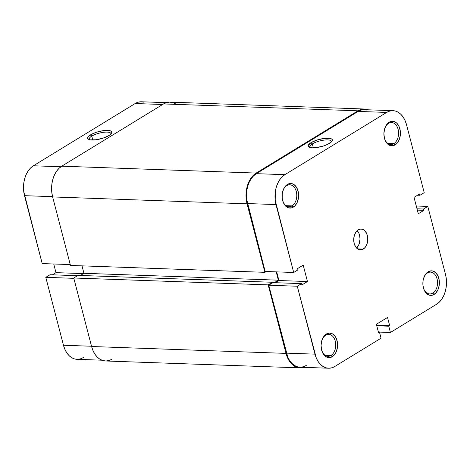 <?xml version="1.0" encoding="UTF-8"?>
<svg xmlns="http://www.w3.org/2000/svg" width="470" height="470" viewBox="0 0 470 470"><rect width="100%" height="100%" fill="white"/><g stroke="black" fill="none" stroke-linecap="round" stroke-linejoin="round"><path stroke-width="0.7" d="M286.759 185.621A10.98 7.379 92 0 0 282.964 190.644A10.98 7.379 -88 0 1 286.759 185.621A10.98 7.379 -88 0 1 289.79 184.78A10.98 7.379 -88 0 1 296.693 193.728A10.98 7.379 -88 0 1 292.04 205.883L293.321 207.123A12.285 8.254 -88 0 1 282.699 200.678A12.285 8.254 -88 0 1 283.063 190.362A12.285 8.254 -88 0 1 287.411 184.446L286.759 185.621L287.411 184.446L285.966 185.585L283.622 188.981L282.311 193.411L282.223 198.205L283.375 202.629L285.59 206.007L288.533 207.834L291.758 207.828L294.772 205.989L297.111 202.594L298.426 198.164L298.515 193.37L297.357 188.946L295.142 185.562L292.199 183.735L290.589 183.506L287.411 184.446A12.285 8.254 -88 0 1 298.086 191.067A12.285 8.254 -88 0 1 293.321 207.123L292.04 205.883A10.98 7.379 -88 0 1 289.009 206.724A10.98 7.379 -88 0 1 282.623 200.39A10.98 7.379 92 0 0 292.04 205.883L286.054 205.672L292.04 205.883A10.98 7.379 92 0 0 296.294 191.537A10.98 7.379 92 0 0 286.759 185.621M388.555 123.369A10.98 7.379 92 0 0 384.76 128.392A10.98 7.379 -88 0 1 388.555 123.369A10.98 7.379 -88 0 1 391.581 122.529A10.98 7.379 -88 0 1 398.49 131.483A10.98 7.379 -88 0 1 393.837 143.632L395.117 144.877A12.285 8.254 -88 0 1 384.489 138.427A12.285 8.254 -88 0 1 384.854 128.11A12.285 8.254 -88 0 1 389.207 122.2L388.555 123.369L389.207 122.2L386.481 124.867L384.619 128.856L383.902 133.556L384.442 138.256L385.171 140.377L387.386 143.761L390.329 145.588L393.555 145.577L396.562 143.738L398.907 140.342L400.217 135.912L400.305 131.118L399.153 126.694L396.939 123.31L393.995 121.489L392.385 121.254L389.207 122.2A12.285 8.254 -88 0 1 399.876 128.815A12.285 8.254 -88 0 1 395.117 144.877L393.837 143.632A10.98 7.379 -88 0 1 390.805 144.472A10.98 7.379 -88 0 1 384.413 138.145A10.98 7.379 92 0 0 393.837 143.632L387.844 143.421L393.837 143.632A10.98 7.379 92 0 0 398.09 129.285A10.98 7.379 92 0 0 388.555 123.369M325.722 335.198A10.98 7.379 92 0 0 321.927 340.221A10.98 7.379 -88 0 1 325.722 335.198A10.98 7.379 -88 0 1 328.747 334.358A10.98 7.379 -88 0 1 335.656 343.306A10.98 7.379 -88 0 1 331.003 355.461L332.284 356.701A12.285 8.254 -88 0 1 321.656 350.256A12.285 8.254 -88 0 1 322.021 339.939A12.285 8.254 -88 0 1 326.374 334.023L325.722 335.198L326.374 334.023L323.648 336.69L321.786 340.68L321.069 345.385L321.609 350.079L323.331 354.063L325.963 356.718L329.106 357.647L330.721 357.406L333.729 355.561L336.073 352.171L337.384 347.735L337.472 342.947L336.32 338.523L335.327 336.661L332.695 334.005L329.552 333.083L326.374 334.023A12.285 8.254 -88 0 1 337.043 340.644A12.285 8.254 -88 0 1 332.284 356.701L331.003 355.461A10.98 7.379 -88 0 1 327.972 356.301A10.98 7.379 -88 0 1 321.586 349.968A10.98 7.379 92 0 0 331.003 355.461L325.011 355.25L331.003 355.461A10.98 7.379 92 0 0 335.257 341.108A10.98 7.379 92 0 0 325.722 335.198M427.518 272.947A10.98 7.379 92 0 0 423.723 277.97A10.98 7.379 -88 0 1 427.518 272.947A10.98 7.379 -88 0 1 430.544 272.107A10.98 7.379 -88 0 1 437.447 281.054A10.98 7.379 -88 0 1 432.794 293.209L434.074 294.449A12.285 8.254 -88 0 1 423.452 288.004A12.285 8.254 -88 0 1 423.817 277.688A12.285 8.254 -88 0 1 428.17 271.772L427.518 272.947L428.17 271.772L425.444 274.445L423.576 278.434L423.065 280.737L422.977 285.531L424.134 289.955L426.349 293.333L429.292 295.16L432.512 295.154L435.526 293.309L437.864 289.92L439.18 285.49L439.268 280.696L438.116 276.272L435.896 272.888L432.952 271.061L431.348 270.832L428.17 271.772A12.285 8.254 -88 0 1 438.839 278.393A12.285 8.254 -88 0 1 434.074 294.449L432.794 293.209A10.98 7.379 -88 0 1 429.768 294.05A10.98 7.379 -88 0 1 423.376 287.716A10.98 7.379 92 0 0 432.794 293.209L426.807 292.998L432.794 293.209A10.98 7.379 92 0 0 437.053 278.863A10.98 7.379 92 0 0 427.518 272.947M312.321 143.92A11.198 3.366 -14.6 0 0 310.018 147.486A11.198 3.366 165.4 0 1 309.771 147.034A11.198 3.366 165.4 0 1 312.321 143.92L313.331 147.815L312.321 143.92A11.198 3.366 165.4 0 1 323.947 140.125A11.198 3.366 165.4 0 1 331.438 141.388A11.198 3.366 165.4 0 1 331.444 141.905A11.198 3.366 -14.6 0 0 324.711 140.031A11.198 3.366 -14.6 0 0 312.321 143.92L311.034 142.674L312.321 143.92M329.541 143.332A12.502 3.76 165.4 0 1 309.107 147.139A12.502 3.76 165.4 0 1 311.034 142.674L308.232 145.4L308.62 146.816L312.438 147.809L316.574 147.568L323.619 145.947L327.831 144.261L331.844 141.47L332.384 139.837L331.961 139.19L329.799 138.356L324.006 138.444L316.956 140.066L311.034 142.674A12.502 3.76 165.4 0 1 325.822 138.256A12.502 3.76 165.4 0 1 332.073 141.159A12.502 3.76 165.4 0 1 329.541 143.332M363.257 249.1A10.458 7.027 -88 0 1 360.373 249.899A10.458 7.027 -88 0 1 353.798 241.374A10.458 7.027 -88 0 1 358.234 229.801L355.907 232.068L354.321 235.464L353.716 239.465L354.18 243.466L355.637 246.85L356.683 248.148L359.186 249.705L361.929 249.699L364.491 248.131L366.482 245.24L367.605 241.468L367.675 237.391L366.694 233.625L364.808 230.746L363.61 229.783L360.937 228.996L358.234 229.801A10.458 7.027 -88 0 1 361.113 229.002A10.458 7.027 -88 0 1 367.693 237.52A10.458 7.027 -88 0 1 363.257 249.1L357.558 248.894L363.257 249.1M367.035 110.092L364.044 109.663L361.036 110.109L358.128 111.419L256.332 173.665L253.636 175.786L251.256 178.635L249.282 182.107L247.784 186.061L246.832 190.356L246.668 199.274L265.156 271.472L293.691 272.483L265.156 271.472L247.467 203.563L276.002 204.573L293.691 272.483L275.203 200.285L275.367 191.361L276.319 187.072L277.811 183.118L279.791 179.646L282.17 176.796L284.867 174.675L386.663 112.424L389.571 111.12L392.579 110.673L395.57 111.102L398.431 112.395L401.051 114.504L403.331 117.341L405.181 120.802L406.527 124.75L424.216 192.665L419.951 195.273L419.604 193.946L414.023 197.359L418.294 213.768L423.875 210.354L423.529 209.027L427.8 206.412L445.49 274.327L446.288 278.616L446.5 283.075L446.124 287.534L445.172 291.829L443.674 295.783L441.7 299.255L439.321 302.104L436.624 304.219L390.406 332.484L388.772 326.215L389.671 325.663L387.538 317.456L376.37 324.282L378.509 332.49L379.413 331.938L381.047 338.206L334.828 366.471L331.92 367.781L328.912 368.227L325.921 367.793L323.06 366.5L320.44 364.397L318.161 361.559L316.31 358.099L297.275 286.236L301.54 283.627L301.887 284.949L307.468 281.536L303.197 265.133L297.616 268.546L297.962 269.874L293.691 272.483L297.962 269.874L297.616 268.546L303.197 265.133L307.468 281.536L278.933 280.525L275.385 282.699L278.933 280.525L276.683 271.883L278.933 280.525L307.468 281.536L301.887 284.949L301.54 283.627L273.005 282.617L268.74 285.225L287.775 357.088L289.626 360.549L291.905 363.386L294.526 365.49L297.387 366.788L300.377 367.217L303.385 366.77L306.293 365.46M392.973 110.679L364.438 109.669A22.871 15.369 92 0 0 358.128 111.419L386.663 112.424L284.867 174.675L256.332 173.665L358.128 111.419L386.663 112.424A22.871 15.369 -88 0 1 392.973 110.679A22.871 15.369 -88 0 1 406.527 124.75L424.216 192.665L419.951 195.273L417.572 195.191L419.951 195.273L419.604 193.946L414.023 197.359L418.294 213.768L423.875 210.354L417.342 210.119L423.875 210.354L423.529 209.027L417.002 208.792L423.529 209.027L427.8 206.412L416.273 206.007L427.8 206.412L445.49 274.327A22.871 15.369 -88 0 1 436.624 304.219L390.406 332.484L379.454 332.096L390.406 332.484L388.772 326.215L376.764 325.786L388.772 326.215L389.671 325.663L376.611 325.199L389.671 325.663L387.538 317.456L376.37 324.282L378.509 332.49L379.413 331.938L378.356 331.896L379.413 331.938L381.047 338.206L334.828 366.471A22.871 15.369 -88 0 1 328.518 368.221A22.871 15.369 -88 0 1 314.965 354.145L286.43 353.14L268.74 285.225L297.275 286.236L314.965 354.145L286.43 353.14A22.871 15.369 92 0 0 299.983 367.211L328.518 368.221M357.071 230.476L358.957 233.355L359.573 235.159L360.038 239.16L358.745 244.97L356.565 248.031A10.458 7.027 92 0 0 357.182 230.594M297.275 286.236L268.74 285.225L273.005 282.617L301.54 283.627L297.275 286.236M284.867 174.675L256.332 173.665A22.871 15.369 92 0 0 247.467 203.563L276.002 204.573A22.871 15.369 -88 0 1 284.867 174.675M175.657 103.905L172.713 102.572L169.635 102.131L166.539 102.589L163.548 103.935L357.97 110.814L256.179 173.066L61.758 166.186L163.548 103.935L357.97 110.814A23.524 15.81 -88 0 1 364.462 109.017A23.524 15.81 -88 0 1 368.133 109.798L364.056 109.011L360.96 109.469L357.97 110.814L256.179 173.066L61.758 166.186A23.524 15.81 92 0 0 52.634 196.936L247.055 203.816A23.524 15.81 -88 0 1 256.179 173.066L253.4 175.245L250.951 178.177L248.918 181.743L247.385 185.814L246.403 190.227L246.016 194.815L246.239 199.403L247.055 203.816L264.904 272.33L70.482 265.45L52.634 196.936L247.055 203.816L264.904 272.33L266.237 271.513L264.904 272.33L70.482 265.45L52.634 196.936L51.818 192.524L51.594 187.935L51.982 183.347L52.963 178.935L54.497 174.863L56.529 171.297L58.979 168.366L61.758 166.186L163.548 103.935A23.524 15.81 92 0 1 170.04 102.137L364.462 109.017M82.009 265.856L83.948 273.299L278.369 280.179L276.201 271.866L278.369 280.179L83.948 273.299L80.394 275.467L83.948 273.299L82.009 265.856M274.304 282.658L278.369 280.179L274.304 282.658M112.03 359.186L109.04 360.531L105.944 360.989L102.865 360.549L99.922 359.215L97.231 357.047L94.887 354.133L92.984 350.573L91.597 346.507L73.749 277.993L78.02 275.385L272.441 282.264L272.594 282.864L272.441 282.264L78.02 275.385L73.749 277.993L268.17 284.873L272.441 282.264L268.17 284.873L286.019 353.387L91.597 346.507L73.749 277.993L268.17 284.873L286.019 353.387L91.597 346.507A23.524 15.81 92 0 0 105.538 360.984L299.96 367.863A23.524 15.81 -88 0 1 286.019 353.387L287.405 357.453L289.309 361.013L291.653 363.927L294.343 366.095L297.287 367.428L300.365 367.869L303.685 367.34A23.524 15.81 -88 0 1 299.96 367.863M110.908 134.103A11.198 3.366 -14.6 0 0 104.17 132.229A11.198 3.366 -14.6 0 0 91.779 136.112L90.498 134.872A12.502 3.76 165.4 0 1 105.28 130.448A12.502 3.76 165.4 0 1 111.531 133.357A12.502 3.76 165.4 0 1 109.005 135.53L111.308 133.668L111.848 132.035L111.419 131.388L109.257 130.554L103.465 130.637L96.421 132.258L92.208 133.944L88.196 136.735L87.655 138.368L88.953 139.514L90.246 139.849L96.039 139.76L103.083 138.139L109.005 135.53A12.502 3.76 165.4 0 1 88.572 139.337A12.502 3.76 165.4 0 1 90.498 134.872L91.779 136.112A11.198 3.366 165.4 0 1 103.412 132.323A11.198 3.366 165.4 0 1 110.902 133.586A11.198 3.366 165.4 0 1 110.908 134.103M92.796 140.013L91.779 136.112L92.796 140.013M101.867 360.202L77.027 359.321A22.871 15.369 92 0 1 63.474 345.25L45.784 277.335L50.049 274.727L45.784 277.335L73.837 278.328L45.784 277.335L63.474 345.25L91.527 346.243L63.474 345.25L64.819 349.198L66.669 352.659L68.949 355.496L71.569 357.605L74.43 358.898L77.421 359.327L80.429 358.88L83.337 357.576M144.079 102.207L141.088 101.773L138.08 102.219L135.172 103.529L33.376 165.781L30.679 167.896L28.3 170.745L26.326 174.217L24.828 178.171L23.876 182.466L23.712 191.384L42.2 263.588L70.253 264.581L42.2 263.588L24.511 195.673L52.564 196.666L24.511 195.673A22.871 15.369 92 0 1 33.376 165.781L135.172 103.529L162.626 104.499L135.172 103.529A22.871 15.369 92 0 1 141.482 101.779L166.315 102.66M53.727 263.993L55.977 272.641L52.428 274.809L55.977 272.641L83.431 273.611L55.977 272.641L53.727 263.993M60.9 166.75L33.376 165.781L60.9 166.75M50.049 274.727L77.503 275.696L50.049 274.727M89.476 139.684A11.198 3.366 165.4 0 1 89.23 139.232A11.198 3.366 165.4 0 1 91.779 136.112A11.198 3.366 -14.6 0 0 89.476 139.684M282.87 190.908L283.063 190.362M282.546 200.126L282.699 200.678M384.666 128.657L384.854 128.11M384.343 137.875L384.489 138.427M321.832 340.48L322.021 339.939M321.509 349.698L321.656 350.256M423.629 278.234L423.817 277.688M423.3 287.452L423.452 288.004"/></g></svg>
